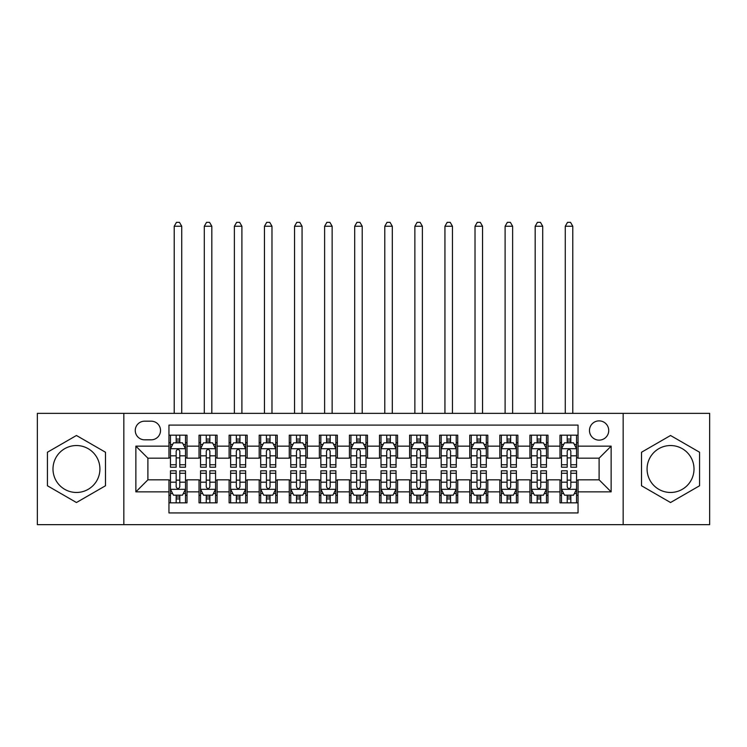 <?xml version="1.0" encoding="UTF-8"?>
<svg xmlns="http://www.w3.org/2000/svg" width="747" height="747" viewBox="0 0 747 747"><rect width="100%" height="100%" fill="white"/><g stroke="black" fill="none" stroke-linecap="round" stroke-linejoin="round"><path stroke-width="1.12" d="M670.545 445.539A23.465 23.465 0 0 0 647.079 469.004A23.465 23.465 0 0 0 670.545 492.469A23.465 23.465 0 0 0 694.01 469.004A23.465 23.465 0 0 0 670.545 445.539M599.103 420.878A9.627 9.627 0 0 0 589.476 430.505A9.627 9.627 0 0 0 599.103 440.132A9.627 9.627 0 0 0 608.73 430.505A9.627 9.627 0 0 0 599.103 420.878M76.455 492.469A23.465 23.465 0 0 1 52.99 469.004A23.465 23.465 0 0 1 76.455 445.539A23.465 23.465 0 0 1 99.921 469.004A23.465 23.465 0 0 1 76.455 492.469M623.166 524.655L709.65 524.655L709.65 413.352L623.166 413.352L623.166 524.655L123.834 524.655L123.834 413.352L37.35 413.352L37.35 524.655L123.834 524.655M578.047 435.165L559.998 435.165L559.998 446.146L547.971 446.146L547.971 458.172L559.998 458.172L559.998 446.146M547.971 446.146L547.971 435.165L529.922 435.165L529.922 446.146L517.886 446.146L517.886 458.172L529.922 458.172L529.922 446.146M517.886 446.146L517.886 435.165L499.836 435.165L499.836 446.146L487.81 446.146L487.81 458.172L499.836 458.172L499.836 446.146M487.81 446.146L487.81 435.165L469.76 435.165L469.76 446.146L457.724 446.146L457.724 458.172L469.76 458.172L469.76 446.146M457.724 446.146L457.724 435.165L439.675 435.165L439.675 446.146L427.648 446.146L427.648 458.172L439.675 458.172L439.675 446.146M427.648 446.146L427.648 435.165L409.599 435.165L409.599 446.146L397.563 446.146L397.563 458.172L409.599 458.172L409.599 446.146M397.563 446.146L397.563 435.165L379.513 435.165L379.513 446.146L367.487 446.146L367.487 458.172L379.513 458.172L379.513 446.146M367.487 446.146L367.487 435.165L349.437 435.165L349.437 446.146L337.401 446.146L337.401 458.172L349.437 458.172L349.437 446.146M337.401 446.146L337.401 435.165L319.352 435.165L319.352 446.146L307.325 446.146L307.325 458.172L319.352 458.172L319.352 446.146M307.325 446.146L307.325 435.165L289.276 435.165L289.276 446.146L277.24 446.146L277.24 458.172L289.276 458.172L289.276 446.146M277.24 446.146L277.24 435.165L259.19 435.165L259.19 446.146L247.164 446.146L247.164 458.172L259.19 458.172L259.19 446.146M247.164 446.146L247.164 435.165L229.114 435.165L229.114 446.146L217.078 446.146L217.078 458.172L229.114 458.172L229.114 446.146M217.078 446.146L217.078 435.165L199.029 435.165L199.029 458.172L187.002 458.172L187.002 435.165L168.953 435.165M168.953 502.843L187.002 502.843L187.002 479.835L199.029 479.835L199.029 502.843L217.078 502.843L217.078 479.835L229.114 479.835L229.114 491.871L217.078 491.871M229.114 491.871L229.114 502.843L247.164 502.843L247.164 479.835L259.19 479.835L259.19 491.871L247.164 491.871M259.19 491.871L259.19 502.843L277.24 502.843L277.24 479.835L289.276 479.835L289.276 491.871L277.24 491.871M289.276 491.871L289.276 502.843L307.325 502.843L307.325 479.835L319.352 479.835L319.352 491.871L307.325 491.871M319.352 491.871L319.352 502.843L337.401 502.843L337.401 479.835L349.437 479.835L349.437 491.871L337.401 491.871M349.437 491.871L349.437 502.843L367.487 502.843L367.487 479.835L379.513 479.835L379.513 491.871L367.487 491.871M379.513 491.871L379.513 502.843L397.563 502.843L397.563 479.835L409.599 479.835L409.599 491.871L397.563 491.871M409.599 491.871L409.599 502.843L427.648 502.843L427.648 479.835L439.675 479.835L439.675 491.871L427.648 491.871M439.675 491.871L439.675 502.843L457.724 502.843L457.724 479.835L469.76 479.835L469.76 491.871L457.724 491.871M469.76 491.871L469.76 502.843L487.81 502.843L487.81 479.835L499.836 479.835L499.836 491.871L487.81 491.871M499.836 491.871L499.836 502.843L517.886 502.843L517.886 479.835L529.922 479.835L529.922 491.871L517.886 491.871M529.922 491.871L529.922 502.843L547.971 502.843L547.971 479.835L559.998 479.835L559.998 491.871L547.971 491.871M144.591 439.824L151.202 439.824A9.328 9.328 0 0 0 160.53 430.505A9.328 9.328 0 0 0 151.202 421.177L144.591 421.177A9.328 9.328 0 0 0 135.263 430.505A9.328 9.328 0 0 0 144.591 439.824M623.166 413.352L123.834 413.352M578.047 446.146L578.047 425.09L168.953 425.09L168.953 458.172L147.897 458.172L147.897 479.835L168.953 479.835L168.953 512.928L578.047 512.928L578.047 479.835L599.103 479.835L599.103 458.172L578.047 458.172L578.047 446.146L611.139 446.146L611.139 491.871L578.047 491.871M168.953 491.871L135.861 491.871L135.861 446.146L168.953 446.146M559.998 491.871L559.998 502.843L578.047 502.843M168.953 442.682L170.456 442.682M176.171 442.682L179.784 442.682M185.499 442.682L187.002 442.682M168.953 457.874L170.456 457.874M176.171 457.874L179.784 457.874M185.499 457.874L187.002 457.874M168.953 480.134L170.456 480.134M176.171 480.134L179.784 480.134M185.499 480.134L187.002 480.134M168.953 495.326L170.456 495.326M176.171 495.326L179.784 495.326M185.499 495.326L187.002 495.326M199.029 457.874L200.541 457.874M206.256 457.874L209.86 457.874M215.575 457.874L217.078 457.874M199.029 442.682L200.541 442.682M206.256 442.682L209.86 442.682M215.575 442.682L217.078 442.682M199.029 480.134L200.541 480.134M206.256 480.134L209.86 480.134M215.575 480.134L217.078 480.134M199.029 495.326L200.541 495.326M206.256 495.326L209.86 495.326M215.575 495.326L217.078 495.326M229.114 480.134L230.618 480.134M236.332 480.134L239.946 480.134M245.66 480.134L247.164 480.134M229.114 495.326L230.618 495.326M236.332 495.326L239.946 495.326M245.66 495.326L247.164 495.326M229.114 442.682L230.618 442.682M236.332 442.682L239.946 442.682M245.66 442.682L247.164 442.682M229.114 457.874L230.618 457.874M236.332 457.874L239.946 457.874M245.66 457.874L247.164 457.874M259.19 480.134L260.694 480.134M266.418 480.134L270.022 480.134M275.736 480.134L277.24 480.134M259.19 495.326L260.694 495.326M266.418 495.326L270.022 495.326M275.736 495.326L277.24 495.326M259.19 442.682L260.694 442.682M266.418 442.682L270.022 442.682M275.736 442.682L277.24 442.682M259.19 457.874L260.694 457.874M266.418 457.874L270.022 457.874M275.736 457.874L277.24 457.874M289.276 480.134L290.779 480.134M296.494 480.134L300.107 480.134M305.822 480.134L307.325 480.134M289.276 495.326L290.779 495.326M296.494 495.326L300.107 495.326M305.822 495.326L307.325 495.326M289.276 442.682L290.779 442.682M296.494 442.682L300.107 442.682M305.822 442.682L307.325 442.682M289.276 457.874L290.779 457.874M296.494 457.874L300.107 457.874M305.822 457.874L307.325 457.874M319.352 480.134L320.855 480.134M326.57 480.134L330.183 480.134M335.898 480.134L337.401 480.134M319.352 495.326L320.855 495.326M326.57 495.326L330.183 495.326M335.898 495.326L337.401 495.326M319.352 442.682L320.855 442.682M326.57 442.682L330.183 442.682M335.898 442.682L337.401 442.682M319.352 457.874L320.855 457.874M326.57 457.874L330.183 457.874M335.898 457.874L337.401 457.874M349.437 480.134L350.941 480.134M356.655 480.134L360.269 480.134M365.983 480.134L367.487 480.134M349.437 495.326L350.941 495.326M356.655 495.326L360.269 495.326M365.983 495.326L367.487 495.326M349.437 442.682L350.941 442.682M356.655 442.682L360.269 442.682M365.983 442.682L367.487 442.682M349.437 457.874L350.941 457.874M356.655 457.874L360.269 457.874M365.983 457.874L367.487 457.874M379.513 480.134L381.017 480.134M386.731 480.134L390.345 480.134M396.059 480.134L397.563 480.134M379.513 495.326L381.017 495.326M386.731 495.326L390.345 495.326M396.059 495.326L397.563 495.326M379.513 442.682L381.017 442.682M386.731 442.682L390.345 442.682M396.059 442.682L397.563 442.682M379.513 457.874L381.017 457.874M386.731 457.874L390.345 457.874M396.059 457.874L397.563 457.874M409.599 480.134L411.102 480.134M416.817 480.134L420.43 480.134M426.145 480.134L427.648 480.134M409.599 495.326L411.102 495.326M416.817 495.326L420.43 495.326M426.145 495.326L427.648 495.326M409.599 442.682L411.102 442.682M416.817 442.682L420.43 442.682M426.145 442.682L427.648 442.682M409.599 457.874L411.102 457.874M416.817 457.874L420.43 457.874M426.145 457.874L427.648 457.874M439.675 480.134L441.178 480.134M446.893 480.134L450.506 480.134M456.221 480.134L457.724 480.134M439.675 495.326L441.178 495.326M446.893 495.326L450.506 495.326M456.221 495.326L457.724 495.326M439.675 442.682L441.178 442.682M446.893 442.682L450.506 442.682M456.221 442.682L457.724 442.682M439.675 457.874L441.178 457.874M446.893 457.874L450.506 457.874M456.221 457.874L457.724 457.874M469.76 480.134L471.264 480.134M476.978 480.134L480.582 480.134M486.306 480.134L487.81 480.134M469.76 495.326L471.264 495.326M476.978 495.326L480.582 495.326M486.306 495.326L487.81 495.326M469.76 442.682L471.264 442.682M476.978 442.682L480.582 442.682M486.306 442.682L487.81 442.682M469.76 457.874L471.264 457.874M476.978 457.874L480.582 457.874M486.306 457.874L487.81 457.874M499.836 480.134L501.34 480.134M507.054 480.134L510.668 480.134M516.382 480.134L517.886 480.134M499.836 495.326L501.34 495.326M507.054 495.326L510.668 495.326M516.382 495.326L517.886 495.326M499.836 442.682L501.34 442.682M507.054 442.682L510.668 442.682M516.382 442.682L517.886 442.682M499.836 457.874L501.34 457.874M507.054 457.874L510.668 457.874M516.382 457.874L517.886 457.874M529.922 480.134L531.425 480.134M537.14 480.134L540.744 480.134M546.459 480.134L547.971 480.134M529.922 495.326L531.425 495.326M537.14 495.326L540.744 495.326M546.459 495.326L547.971 495.326M529.922 442.682L531.425 442.682M537.14 442.682L540.744 442.682M546.459 442.682L547.971 442.682M529.922 457.874L531.425 457.874M537.14 457.874L540.744 457.874M546.459 457.874L547.971 457.874M559.998 480.134L561.501 480.134M567.216 480.134L570.829 480.134M576.544 480.134L578.047 480.134M559.998 495.326L561.501 495.326M567.216 495.326L570.829 495.326M576.544 495.326L578.047 495.326M559.998 442.682L561.501 442.682M567.216 442.682L570.829 442.682M576.544 442.682L578.047 442.682M559.998 457.874L561.501 457.874M567.216 457.874L570.829 457.874M576.544 457.874L578.047 457.874M147.897 458.172L135.861 446.146M147.897 479.835L135.861 491.871M611.139 446.146L599.103 458.172M611.139 491.871L599.103 479.835M76.455 502.526L105.486 485.765L105.486 452.243L76.455 435.492L47.425 452.243L47.425 485.765L76.455 502.526M699.575 452.243L670.545 435.492L641.514 452.243L641.514 485.765L670.545 502.526L699.575 485.765L699.575 452.243M179.784 439.077L176.171 439.077M185.499 464.746L179.784 464.746L179.784 467.202L185.499 467.202L185.499 448.854L182.492 442.84L173.463 442.84L170.456 448.854L170.456 467.202L176.171 467.202L176.171 464.746L170.456 464.746M170.456 448.854L170.456 435.165M185.499 448.854L185.499 435.165M176.171 442.84L176.171 435.165M179.784 435.165L179.784 442.84M179.784 464.746L179.784 451.104C178.58 448.788 177.375 448.788 176.171 451.104L176.171 464.746M181.736 413.352L181.736 226.257L174.219 226.257L174.219 413.352M174.219 226.257L176.469 222.345L179.476 222.345L181.736 226.257M176.171 498.94L179.784 498.94M170.456 473.262L176.171 473.262L176.171 470.806L170.456 470.806L170.456 489.164L173.463 495.177L182.492 495.177L185.499 489.164L185.499 470.806L179.784 470.806L179.784 473.262L185.499 473.262M185.499 489.164L185.499 502.843M170.456 489.164L170.456 502.843M179.784 495.177L179.784 502.843M176.171 502.843L176.171 495.177M176.171 473.262L176.171 486.904C177.375 489.22 178.58 489.22 179.784 486.904L179.784 473.262M209.86 439.077L206.256 439.077M215.575 464.746L209.86 464.746L209.86 467.202L215.575 467.202L215.575 448.854L212.568 442.84L203.548 442.84L200.541 448.854L200.541 467.202L206.256 467.202L206.256 464.746L200.541 464.746M200.541 448.854L200.541 435.165M215.575 448.854L215.575 435.165M206.256 442.84L206.256 435.165M209.86 435.165L209.86 442.84M209.86 464.746L209.86 451.104C208.656 448.788 207.461 448.788 206.256 451.104L206.256 464.746M211.821 413.352L211.821 226.257L204.295 226.257L204.295 413.352M204.295 226.257L206.555 222.345L209.562 222.345L211.821 226.257M239.946 439.077L236.332 439.077M245.66 464.746L239.946 464.746L239.946 467.202L245.66 467.202L245.66 448.854L242.654 442.84L233.624 442.84L230.618 448.854L230.618 467.202L236.332 467.202L236.332 464.746L230.618 464.746M230.618 448.854L230.618 435.165M245.66 448.854L245.66 435.165M236.332 442.84L236.332 435.165M239.946 435.165L239.946 442.84M239.946 464.746L239.946 451.104C238.741 448.788 237.537 448.788 236.332 451.104L236.332 464.746M241.897 413.352L241.897 226.257L234.381 226.257L234.381 413.352M234.381 226.257L236.631 222.345L239.638 222.345L241.897 226.257M270.022 439.077L266.418 439.077M275.736 464.746L270.022 464.746L270.022 467.202L275.736 467.202L275.736 448.854L272.73 442.84L263.71 442.84L260.694 448.854L260.694 467.202L266.418 467.202L266.418 464.746L260.694 464.746M260.694 448.854L260.694 435.165M275.736 448.854L275.736 435.165M266.418 442.84L266.418 435.165M270.022 435.165L270.022 442.84M270.022 464.746L270.022 451.104C268.817 448.788 267.622 448.788 266.418 451.104L266.418 464.746M271.983 413.352L271.983 226.257L264.457 226.257L264.457 413.352M264.457 226.257L266.716 222.345L269.723 222.345L271.983 226.257M300.107 439.077L296.494 439.077M305.822 464.746L300.107 464.746L300.107 467.202L305.822 467.202L305.822 448.854L302.815 442.84L293.786 442.84L290.779 448.854L290.779 467.202L296.494 467.202L296.494 464.746L290.779 464.746M290.779 448.854L290.779 435.165M305.822 448.854L305.822 435.165M296.494 442.84L296.494 435.165M300.107 435.165L300.107 442.84M300.107 464.746L300.107 451.104C298.903 448.788 297.698 448.788 296.494 451.104L296.494 464.746M302.059 413.352L302.059 226.257L294.542 226.257L294.542 413.352M294.542 226.257L296.792 222.345L299.799 222.345L302.059 226.257M206.256 498.94L209.86 498.94M200.541 473.262L206.256 473.262L206.256 470.806L200.541 470.806L200.541 489.164L203.548 495.177L212.568 495.177L215.575 489.164L215.575 470.806L209.86 470.806L209.86 473.262L215.575 473.262M215.575 489.164L215.575 502.843M200.541 489.164L200.541 502.843M209.86 495.177L209.86 502.843M206.256 502.843L206.256 495.177M206.256 473.262L206.256 486.904C207.451 489.22 208.656 489.22 209.86 486.904L209.86 473.262M236.332 498.94L239.946 498.94M230.618 473.262L236.332 473.262L236.332 470.806L230.618 470.806L230.618 489.164L233.624 495.177L242.654 495.177L245.66 489.164L245.66 470.806L239.946 470.806L239.946 473.262L245.66 473.262M245.66 489.164L245.66 502.843M230.618 489.164L230.618 502.843M239.946 495.177L239.946 502.843M236.332 502.843L236.332 495.177M236.332 473.262L236.332 486.904C237.537 489.22 238.741 489.22 239.946 486.904L239.946 473.262M266.418 498.94L270.022 498.94M260.694 473.262L266.418 473.262L266.418 470.806L260.694 470.806L260.694 489.164L263.71 495.177L272.73 495.177L275.736 489.164L275.736 470.806L270.022 470.806L270.022 473.262L275.736 473.262M275.736 489.164L275.736 502.843M260.694 489.164L260.694 502.843M270.022 495.177L270.022 502.843M266.418 502.843L266.418 495.177M266.418 473.262L266.418 486.904C267.613 489.22 268.817 489.22 270.022 486.904L270.022 473.262M296.494 498.94L300.107 498.94M290.779 473.262L296.494 473.262L296.494 470.806L290.779 470.806L290.779 489.164L293.786 495.177L302.815 495.177L305.822 489.164L305.822 470.806L300.107 470.806L300.107 473.262L305.822 473.262M305.822 489.164L305.822 502.843M290.779 489.164L290.779 502.843M300.107 495.177L300.107 502.843M296.494 502.843L296.494 495.177M296.494 473.262L296.494 486.904C297.698 489.22 298.903 489.22 300.107 486.904L300.107 473.262M330.183 439.077L326.57 439.077M335.898 464.746L330.183 464.746L330.183 467.202L335.898 467.202L335.898 448.854L332.891 442.84L323.871 442.84L320.855 448.854L320.855 467.202L326.57 467.202L326.57 464.746L320.855 464.746M320.855 448.854L320.855 435.165M335.898 448.854L335.898 435.165M326.57 442.84L326.57 435.165M330.183 435.165L330.183 442.84M330.183 464.746L330.183 451.104C328.979 448.788 327.784 448.788 326.57 451.104L326.57 464.746M332.135 413.352L332.135 226.257L324.618 226.257L324.618 413.352M324.618 226.257L326.878 222.345L329.885 222.345L332.135 226.257M326.57 498.94L330.183 498.94M320.855 473.262L326.57 473.262L326.57 470.806L320.855 470.806L320.855 489.164L323.871 495.177L332.891 495.177L335.898 489.164L335.898 470.806L330.183 470.806L330.183 473.262L335.898 473.262M335.898 489.164L335.898 502.843M320.855 489.164L320.855 502.843M330.183 495.177L330.183 502.843M326.57 502.843L326.57 495.177M326.57 473.262L326.57 486.904C327.774 489.22 328.979 489.22 330.183 486.904L330.183 473.262M360.269 439.077L356.655 439.077M365.983 464.746L360.269 464.746L360.269 467.202L365.983 467.202L365.983 448.854L362.967 442.84L353.947 442.84L350.941 448.854L350.941 467.202L356.655 467.202L356.655 464.746L350.941 464.746M350.941 448.854L350.941 435.165M365.983 448.854L365.983 435.165M356.655 442.84L356.655 435.165M360.269 435.165L360.269 442.84M360.269 464.746L360.269 451.104C359.064 448.788 357.86 448.788 356.655 451.104L356.655 464.746M362.22 413.352L362.22 226.257L354.704 226.257L354.704 413.352M354.704 226.257L356.954 222.345L359.961 222.345L362.22 226.257M356.655 498.94L360.269 498.94M350.941 473.262L356.655 473.262L356.655 470.806L350.941 470.806L350.941 489.164L353.947 495.177L362.967 495.177L365.983 489.164L365.983 470.806L360.269 470.806L360.269 473.262L365.983 473.262M365.983 489.164L365.983 502.843M350.941 489.164L350.941 502.843M360.269 495.177L360.269 502.843M356.655 502.843L356.655 495.177M356.655 473.262L356.655 486.904C357.86 489.22 359.064 489.22 360.269 486.904L360.269 473.262M390.345 439.077L386.731 439.077M396.059 464.746L390.345 464.746L390.345 467.202L396.059 467.202L396.059 448.854L393.053 442.84L384.033 442.84L381.017 448.854L381.017 467.202L386.731 467.202L386.731 464.746L381.017 464.746M381.017 448.854L381.017 435.165M396.059 448.854L396.059 435.165M386.731 442.84L386.731 435.165M390.345 435.165L390.345 442.84M390.345 464.746L390.345 451.104C389.14 448.788 387.936 448.788 386.731 451.104L386.731 464.746M392.296 413.352L392.296 226.257L384.78 226.257L384.78 413.352M384.78 226.257L387.039 222.345L390.046 222.345L392.296 226.257M386.731 498.94L390.345 498.94M381.017 473.262L386.731 473.262L386.731 470.806L381.017 470.806L381.017 489.164L384.033 495.177L393.053 495.177L396.059 489.164L396.059 470.806L390.345 470.806L390.345 473.262L396.059 473.262M396.059 489.164L396.059 502.843M381.017 489.164L381.017 502.843M390.345 495.177L390.345 502.843M386.731 502.843L386.731 495.177M386.731 473.262L386.731 486.904C387.936 489.22 389.14 489.22 390.345 486.904L390.345 473.262M420.43 439.077L416.817 439.077M426.145 464.746L420.43 464.746L420.43 467.202L426.145 467.202L426.145 448.854L423.129 442.84L414.109 442.84L411.102 448.854L411.102 467.202L416.817 467.202L416.817 464.746L411.102 464.746M411.102 448.854L411.102 435.165M426.145 448.854L426.145 435.165M416.817 442.84L416.817 435.165M420.43 435.165L420.43 442.84M420.43 464.746L420.43 451.104C419.226 448.788 418.021 448.788 416.817 451.104L416.817 464.746M422.382 413.352L422.382 226.257L414.865 226.257L414.865 413.352M414.865 226.257L417.115 222.345L420.122 222.345L422.382 226.257M416.817 498.94L420.43 498.94M411.102 473.262L416.817 473.262L416.817 470.806L411.102 470.806L411.102 489.164L414.109 495.177L423.129 495.177L426.145 489.164L426.145 470.806L420.43 470.806L420.43 473.262L426.145 473.262M426.145 489.164L426.145 502.843M411.102 489.164L411.102 502.843M420.43 495.177L420.43 502.843M416.817 502.843L416.817 495.177M416.817 473.262L416.817 486.904C418.021 489.22 419.216 489.22 420.43 486.904L420.43 473.262M450.506 439.077L446.893 439.077M456.221 464.746L450.506 464.746L450.506 467.202L456.221 467.202L456.221 448.854L453.214 442.84L444.185 442.84L441.178 448.854L441.178 467.202L446.893 467.202L446.893 464.746L441.178 464.746M441.178 448.854L441.178 435.165M456.221 448.854L456.221 435.165M446.893 442.84L446.893 435.165M450.506 435.165L450.506 442.84M450.506 464.746L450.506 451.104C449.302 448.788 448.097 448.788 446.893 451.104L446.893 464.746M452.458 413.352L452.458 226.257L444.941 226.257L444.941 413.352M444.941 226.257L447.201 222.345L450.208 222.345L452.458 226.257M446.893 498.94L450.506 498.94M441.178 473.262L446.893 473.262L446.893 470.806L441.178 470.806L441.178 489.164L444.185 495.177L453.214 495.177L456.221 489.164L456.221 470.806L450.506 470.806L450.506 473.262L456.221 473.262M456.221 489.164L456.221 502.843M441.178 489.164L441.178 502.843M450.506 495.177L450.506 502.843M446.893 502.843L446.893 495.177M446.893 473.262L446.893 486.904C448.097 489.22 449.302 489.22 450.506 486.904L450.506 473.262M480.582 439.077L476.978 439.077M486.306 464.746L480.582 464.746L480.582 467.202L486.306 467.202L486.306 448.854L483.29 442.84L474.27 442.84L471.264 448.854L471.264 467.202L476.978 467.202L476.978 464.746L471.264 464.746M471.264 448.854L471.264 435.165M486.306 448.854L486.306 435.165M476.978 442.84L476.978 435.165M480.582 435.165L480.582 442.84M480.582 464.746L480.582 451.104C479.387 448.788 478.183 448.788 476.978 451.104L476.978 464.746M482.543 413.352L482.543 226.257L475.017 226.257L475.017 413.352M475.017 226.257L477.277 222.345L480.284 222.345L482.543 226.257M476.978 498.94L480.582 498.94M471.264 473.262L476.978 473.262L476.978 470.806L471.264 470.806L471.264 489.164L474.27 495.177L483.29 495.177L486.306 489.164L486.306 470.806L480.582 470.806L480.582 473.262L486.306 473.262M486.306 489.164L486.306 502.843M471.264 489.164L471.264 502.843M480.582 495.177L480.582 502.843M476.978 502.843L476.978 495.177M476.978 473.262L476.978 486.904C478.183 489.22 479.378 489.22 480.582 486.904L480.582 473.262M510.668 439.077L507.054 439.077M516.382 464.746L510.668 464.746L510.668 467.202L516.382 467.202L516.382 448.854L513.376 442.84L504.346 442.84L501.34 448.854L501.34 467.202L507.054 467.202L507.054 464.746L501.34 464.746M501.34 448.854L501.34 435.165M516.382 448.854L516.382 435.165M507.054 442.84L507.054 435.165M510.668 435.165L510.668 442.84M510.668 464.746L510.668 451.104C509.463 448.788 508.259 448.788 507.054 451.104L507.054 464.746M512.619 413.352L512.619 226.257L505.103 226.257L505.103 413.352M505.103 226.257L507.362 222.345L510.369 222.345L512.619 226.257M507.054 498.94L510.668 498.94M501.34 473.262L507.054 473.262L507.054 470.806L501.34 470.806L501.34 489.164L504.346 495.177L513.376 495.177L516.382 489.164L516.382 470.806L510.668 470.806L510.668 473.262L516.382 473.262M516.382 489.164L516.382 502.843M501.34 489.164L501.34 502.843M510.668 495.177L510.668 502.843M507.054 502.843L507.054 495.177M507.054 473.262L507.054 486.904C508.259 489.22 509.463 489.22 510.668 486.904L510.668 473.262M540.744 439.077L537.14 439.077M546.459 464.746L540.744 464.746L540.744 467.202L546.459 467.202L546.459 448.854L543.452 442.84L534.432 442.84L531.425 448.854L531.425 467.202L537.14 467.202L537.14 464.746L531.425 464.746M531.425 448.854L531.425 435.165M546.459 448.854L546.459 435.165M537.14 442.84L537.14 435.165M540.744 435.165L540.744 442.84M540.744 464.746L540.744 451.104C539.549 448.788 538.344 448.788 537.14 451.104L537.14 464.746M542.705 413.352L542.705 226.257L535.179 226.257L535.179 413.352M535.179 226.257L537.438 222.345L540.445 222.345L542.705 226.257M537.14 498.94L540.744 498.94M531.425 473.262L537.14 473.262L537.14 470.806L531.425 470.806L531.425 489.164L534.432 495.177L543.452 495.177L546.459 489.164L546.459 470.806L540.744 470.806L540.744 473.262L546.459 473.262M546.459 489.164L546.459 502.843M531.425 489.164L531.425 502.843M540.744 495.177L540.744 502.843M537.14 502.843L537.14 495.177M537.14 473.262L537.14 486.904C538.344 489.22 539.539 489.22 540.744 486.904L540.744 473.262M570.829 439.077L567.216 439.077M576.544 464.746L570.829 464.746L570.829 467.202L576.544 467.202L576.544 448.854L573.537 442.84L564.508 442.84L561.501 448.854L561.501 467.202L567.216 467.202L567.216 464.746L561.501 464.746M561.501 448.854L561.501 435.165M576.544 448.854L576.544 435.165M567.216 442.84L567.216 435.165M570.829 435.165L570.829 442.84M570.829 464.746L570.829 451.104C569.625 448.788 568.42 448.788 567.216 451.104L567.216 464.746M572.781 413.352L572.781 226.257L565.264 226.257L565.264 413.352M565.264 226.257L567.524 222.345L570.531 222.345L572.781 226.257M567.216 498.94L570.829 498.94M561.501 473.262L567.216 473.262L567.216 470.806L561.501 470.806L561.501 489.164L564.508 495.177L573.537 495.177L576.544 489.164L576.544 470.806L570.829 470.806L570.829 473.262L576.544 473.262M576.544 489.164L576.544 502.843M561.501 489.164L561.501 502.843M570.829 495.177L570.829 502.843M567.216 502.843L567.216 495.177M567.216 473.262L567.216 486.904C568.42 489.22 569.625 489.22 570.829 486.904L570.829 473.262M199.029 491.871L187.002 491.871M199.029 446.146L187.002 446.146M185.424 448.704L170.531 448.704M170.456 444.493L172.641 444.493M183.314 444.493L185.499 444.493M176.171 455.819L170.456 455.819M185.499 455.819L179.784 455.819M179.784 440.991L176.171 440.991M170.531 489.313L185.424 489.313M185.499 493.524L183.314 493.524M172.641 493.524L170.456 493.524M179.784 482.188L185.499 482.188M170.456 482.188L176.171 482.188M176.171 497.026L179.784 497.026M215.5 448.704L200.616 448.704M200.541 444.493L202.717 444.493M213.399 444.493L215.575 444.493M206.256 455.819L200.541 455.819M215.575 455.819L209.86 455.819M209.86 440.991L206.256 440.991M245.586 448.704L230.692 448.704M230.618 444.493L232.803 444.493M243.475 444.493L245.66 444.493M236.332 455.819L230.618 455.819M245.66 455.819L239.946 455.819M239.946 440.991L236.332 440.991M275.662 448.704L260.778 448.704M260.694 444.493L262.879 444.493M273.561 444.493L275.736 444.493M266.418 455.819L260.694 455.819M275.736 455.819L270.022 455.819M270.022 440.991L266.418 440.991M305.747 448.704L290.854 448.704M290.779 444.493L292.955 444.493M303.637 444.493L305.822 444.493M296.494 455.819L290.779 455.819M305.822 455.819L300.107 455.819M300.107 440.991L296.494 440.991M200.616 489.313L215.5 489.313M215.575 493.524L213.399 493.524M202.717 493.524L200.541 493.524M209.86 482.188L215.575 482.188M200.541 482.188L206.256 482.188M206.256 497.026L209.86 497.026M230.692 489.313L245.586 489.313M245.66 493.524L243.475 493.524M232.803 493.524L230.618 493.524M239.946 482.188L245.66 482.188M230.618 482.188L236.332 482.188M236.332 497.026L239.946 497.026M260.778 489.313L275.662 489.313M275.736 493.524L273.561 493.524M262.879 493.524L260.694 493.524M270.022 482.188L275.736 482.188M260.694 482.188L266.418 482.188M266.418 497.026L270.022 497.026M290.854 489.313L305.747 489.313M305.822 493.524L303.637 493.524M292.955 493.524L290.779 493.524M300.107 482.188L305.822 482.188M290.779 482.188L296.494 482.188M296.494 497.026L300.107 497.026M335.823 448.704L320.93 448.704M320.855 444.493L323.04 444.493M333.722 444.493L335.898 444.493M326.57 455.819L320.855 455.819M335.898 455.819L330.183 455.819M330.183 440.991L326.57 440.991M320.93 489.313L335.823 489.313M335.898 493.524L333.722 493.524M323.04 493.524L320.855 493.524M330.183 482.188L335.898 482.188M320.855 482.188L326.57 482.188M326.57 497.026L330.183 497.026M365.909 448.704L351.015 448.704M350.941 444.493L353.116 444.493M363.798 444.493L365.983 444.493M356.655 455.819L350.941 455.819M365.983 455.819L360.269 455.819M360.269 440.991L356.655 440.991M351.015 489.313L365.909 489.313M365.983 493.524L363.798 493.524M353.116 493.524L350.941 493.524M360.269 482.188L365.983 482.188M350.941 482.188L356.655 482.188M356.655 497.026L360.269 497.026M395.985 448.704L381.091 448.704M381.017 444.493L383.202 444.493M393.884 444.493L396.059 444.493M386.731 455.819L381.017 455.819M396.059 455.819L390.345 455.819M390.345 440.991L386.731 440.991M381.091 489.313L395.985 489.313M396.059 493.524L393.884 493.524M383.202 493.524L381.017 493.524M390.345 482.188L396.059 482.188M381.017 482.188L386.731 482.188M386.731 497.026L390.345 497.026M426.07 448.704L411.177 448.704M411.102 444.493L413.278 444.493M423.96 444.493L426.145 444.493M416.817 455.819L411.102 455.819M426.145 455.819L420.43 455.819M420.43 440.991L416.817 440.991M411.177 489.313L426.07 489.313M426.145 493.524L423.96 493.524M413.278 493.524L411.102 493.524M420.43 482.188L426.145 482.188M411.102 482.188L416.817 482.188M416.817 497.026L420.43 497.026M456.146 448.704L441.253 448.704M441.178 444.493L443.363 444.493M454.045 444.493L456.221 444.493M446.893 455.819L441.178 455.819M456.221 455.819L450.506 455.819M450.506 440.991L446.893 440.991M441.253 489.313L456.146 489.313M456.221 493.524L454.045 493.524M443.363 493.524L441.178 493.524M450.506 482.188L456.221 482.188M441.178 482.188L446.893 482.188M446.893 497.026L450.506 497.026M486.222 448.704L471.338 448.704M471.264 444.493L473.439 444.493M484.121 444.493L486.306 444.493M476.978 455.819L471.264 455.819M486.306 455.819L480.582 455.819M480.582 440.991L476.978 440.991M471.338 489.313L486.222 489.313M486.306 493.524L484.121 493.524M473.439 493.524L471.264 493.524M480.582 482.188L486.306 482.188M471.264 482.188L476.978 482.188M476.978 497.026L480.582 497.026M516.308 448.704L501.414 448.704M501.34 444.493L503.525 444.493M514.197 444.493L516.382 444.493M507.054 455.819L501.34 455.819M516.382 455.819L510.668 455.819M510.668 440.991L507.054 440.991M501.414 489.313L516.308 489.313M516.382 493.524L514.197 493.524M503.525 493.524L501.34 493.524M510.668 482.188L516.382 482.188M501.34 482.188L507.054 482.188M507.054 497.026L510.668 497.026M546.384 448.704L531.5 448.704M531.425 444.493L533.601 444.493M544.283 444.493L546.459 444.493M537.14 455.819L531.425 455.819M546.459 455.819L540.744 455.819M540.744 440.991L537.14 440.991M531.5 489.313L546.384 489.313M546.459 493.524L544.283 493.524M533.601 493.524L531.425 493.524M540.744 482.188L546.459 482.188M531.425 482.188L537.14 482.188M537.14 497.026L540.744 497.026M576.469 448.704L561.576 448.704M561.501 444.493L563.686 444.493M574.359 444.493L576.544 444.493M567.216 455.819L561.501 455.819M576.544 455.819L570.829 455.819M570.829 440.991L567.216 440.991M561.576 489.313L576.469 489.313M576.544 493.524L574.359 493.524M563.686 493.524L561.501 493.524M570.829 482.188L576.544 482.188M561.501 482.188L567.216 482.188M567.216 497.026L570.829 497.026"/></g></svg>
